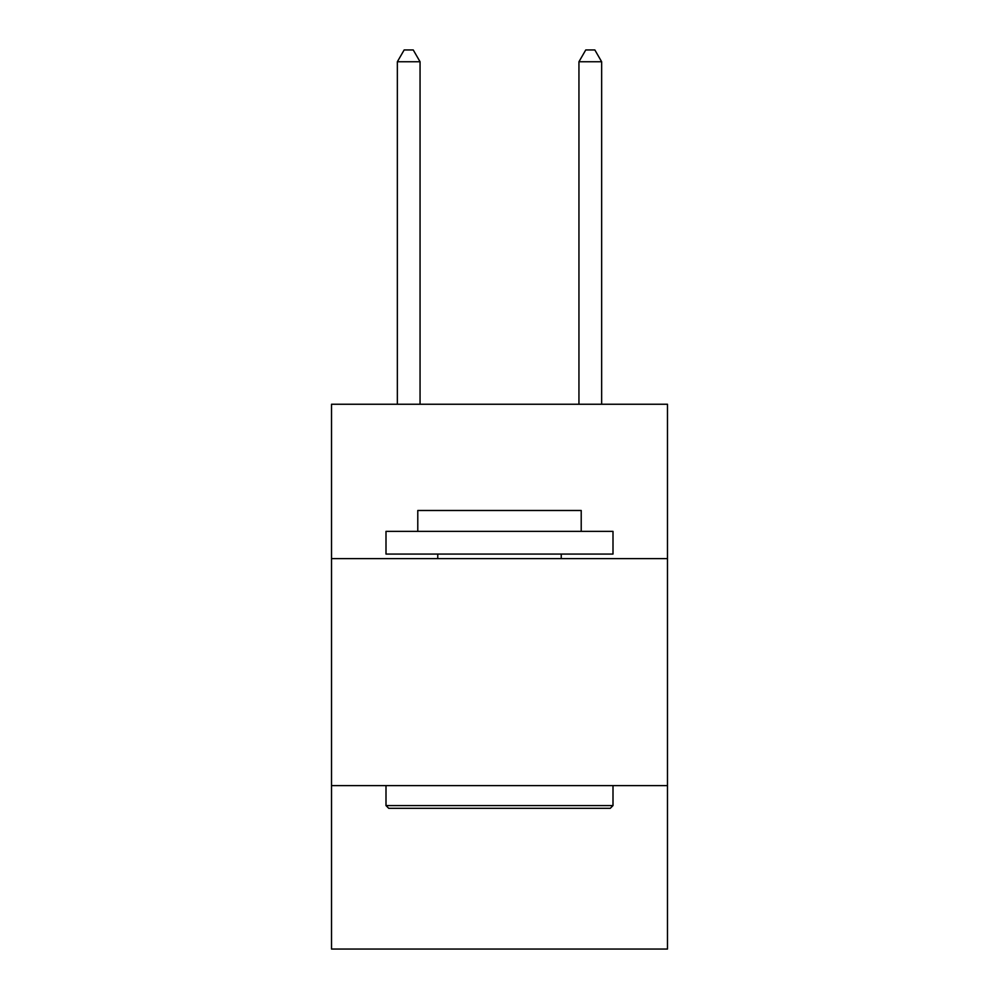 <?xml version="1.0" encoding="UTF-8"?>
<svg xmlns="http://www.w3.org/2000/svg" width="999" height="999" viewBox="0 0 999 999"><rect width="100%" height="100%" fill="white"/><g stroke="black" fill="none" stroke-linecap="round" stroke-linejoin="round"><path stroke-width="1.5" d="M667.482 558.616L667.482 404.245L331.518 404.245L331.518 558.616L667.482 558.616L667.482 949.05L331.518 949.05L331.518 558.616M667.482 785.614L331.518 785.614M388.723 808.316L386.001 805.581L612.999 805.581L610.277 808.316L388.723 808.316M612.999 531.368L612.999 554.07L386.001 554.07L386.001 531.368L612.999 531.368M417.782 531.368L417.782 510.489L581.218 510.489L581.218 531.368M612.999 785.614L612.999 805.581M386.001 785.614L386.001 805.581M561.238 554.07L561.238 558.616M437.762 554.07L437.762 558.616M420.055 404.245L420.055 61.751L397.352 61.751L397.352 404.245M397.352 61.751L404.158 49.95L413.236 49.95L420.055 61.751M601.648 404.245L601.648 61.751L578.945 61.751L578.945 404.245M578.945 61.751L585.764 49.95L594.842 49.95L601.648 61.751"/></g></svg>

